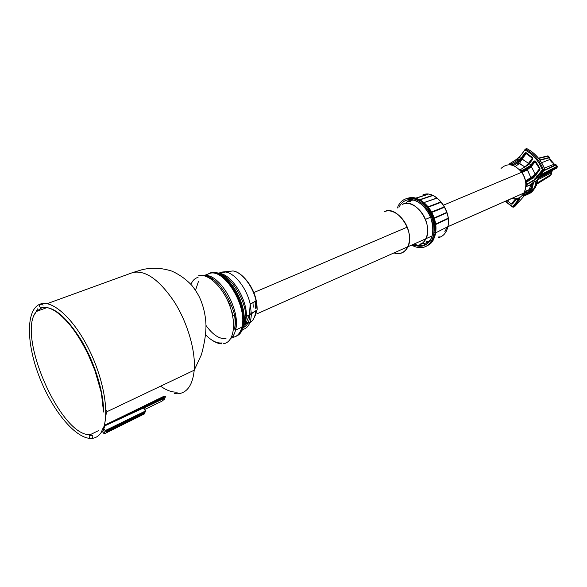 <?xml version="1.0" encoding="UTF-8"?>
<svg xmlns="http://www.w3.org/2000/svg" width="587" height="587" viewBox="0 0 587 587"><rect width="100%" height="100%" fill="white"/><g stroke="black" fill="none" stroke-linecap="round" stroke-linejoin="round"><path stroke-width="0.88" d="M145.737 411.105L143.492 407.972L145.899 411.201L145.605 411.619L105.359 431.24L145.459 411.92L106.885 430.873L145.459 411.92L145.899 411.201L145.466 411.003L105.198 430.609L104.185 433.888L102.454 431.643L101.522 431.621L103.07 428.07L104.06 428.796L102.696 431.907L101.522 431.621L103.07 428.07L103.818 428.539L102.696 431.907L104.185 433.888L144.637 413.593L106.218 432.37L106.064 431.731M132.933 272.493L47.121 303.677L132.933 272.493C145.481 269.954 159.231 279.683 174.2 301.681C187.627 322.799 195.794 351.092 194.216 370.199C195.794 351.092 187.627 322.799 174.2 301.681C159.231 279.683 145.481 269.954 132.933 272.493L141.599 269.851L131.444 273.036M174.178 393.657L178.015 393.796L174.178 393.657M37.59 308.879L34.347 314.984M89.554 435.275L92.724 435.598L89.554 435.275M221.739 343.835C218.724 343.755 215.532 342.566 212.178 340.262C215.532 342.566 218.724 343.755 221.739 343.835M40.613 303.941C25.96 308.608 26.048 342.331 38.94 375.827C51.619 409.381 74.945 438.474 90.934 438.43C88.857 437.616 88.644 436.354 90.303 434.637C60.828 437.168 15.849 333.988 36.482 311.448C15.849 333.988 60.828 437.168 90.303 434.637L98.462 430.653L90.303 434.637C88.644 436.354 88.857 437.616 90.934 438.43C92.445 438.115 93.04 437.176 92.724 435.598M47.077 307.559L36.482 311.44L41.772 307.713C49.609 305.915 59.324 312.064 70.917 326.174C77.279 334.385 83.119 344.004 88.439 355.04L94.925 370.514L101.338 392.732L103.539 412.008C103.936 392.622 94.83 362.927 81.307 340.277C66.316 316.628 53.212 305.754 42 307.647L36.482 311.448L41.787 307.705C39.058 306.986 38.742 305.71 40.841 303.875L43.122 305.137M198.597 275.736C208.106 272.97 223.06 287.124 229.84 305.959C236.766 324.765 233.487 342.456 223.5 343.718C233.487 342.456 236.766 324.765 229.84 305.959C223.06 287.124 208.106 272.97 198.597 275.736M141.599 269.851C151.197 267.356 161.22 267.753 171.668 271.055C179.13 274.334 185.822 279.067 191.736 285.267C195.163 289.692 197.79 293.771 199.602 297.506C203.344 305.724 205.457 314.625 205.949 324.207C206.198 332.55 204.687 342.705 201.422 354.695L194.216 370.199C192.675 384.925 187.275 392.791 178.015 393.796C187.275 392.791 192.675 384.925 194.216 370.199L106.445 411.935L104.486 425.289L162.68 396.885L104.457 425.45L162.65 397.047L163.061 398.918L143.859 408.075L145.767 411.032L143.676 407.928M160.618 386.18C166.642 390.48 172.226 392.454 177.369 392.101C172.226 392.454 166.642 390.48 160.618 386.18M204.056 275.758C218.848 271.898 241.286 310.23 235.548 330.099C234.631 333.93 233.039 336.725 230.772 338.501C233.039 336.725 234.631 333.93 235.548 330.099C241.286 310.23 218.848 271.898 204.056 275.758M209.508 273.476L203.762 275.692L209.508 273.476C224.131 267.819 247.853 306.788 241.837 327.201C240.31 333.189 237.317 336.578 232.856 337.378C237.317 336.578 240.31 333.189 241.837 327.201C247.853 306.788 224.131 267.819 209.508 273.476L207.629 274.202M222.099 342.94C216.963 343.527 211.489 340.82 205.685 334.839C211.489 340.82 216.963 343.527 222.099 342.94M190.958 284.372C192.507 280.579 194.877 278.238 198.076 277.35C194.877 278.238 192.507 280.579 190.958 284.372M206.558 276.242L207.108 275.758L206.558 276.242M232.856 337.378L233.244 336.248L232.856 337.378M106.32 432.142L106.783 431.1L106.32 432.142M144.666 413.468L106.24 432.259M164.521 399.101L163.061 398.918L164.521 399.101L161.88 401.237L144.732 409.44L161.88 401.237L164.521 399.101L164.888 398.184L163.927 397.487L162.885 397.883L106.878 424.907L143.492 407.972L145.466 411.003L105.198 430.609L104.185 433.888L144.629 413.798M226.002 338.662C219.413 339.205 212.743 334.81 205.993 325.462M195.522 290.286L198.501 281.32M204.775 275.941C218.562 275.054 239.408 312.233 235.548 330.099L241.837 327.201C248.059 306.671 224.417 267.767 209.603 273.447L209.662 273.432M144.791 413.006L144.637 413.593L144.791 413.006M106.276 432.245L144.659 413.49L144.497 412.977L106.621 431.46L144.497 412.977L144.659 413.49L144.255 412.61L106.878 430.887L144.255 412.61L144.666 412.918L144.417 412.536M208.972 277.739L214.343 280.241M234.521 315.116C235.387 320.48 235.35 325.154 234.418 329.153C235.35 325.154 235.387 320.48 234.521 315.116M165.255 397.274L164.932 397.575L165.255 397.274C165.791 396.159 164.932 396.027 162.68 396.885C164.932 396.027 165.791 396.159 165.255 397.274L164.991 397.685M143.492 407.972L163.105 398.734L162.885 397.883L104.963 425.78L103.818 428.539L104.963 425.78L143.492 407.972M164.888 398.184L163.927 397.487L163.061 398.918L143.859 408.075M162.68 396.885L162.885 397.883L163.927 397.487L162.68 396.885M104.589 425.692L104.743 425.78C104.413 427.82 103.972 428.561 103.429 427.996L104.457 425.436M105.198 430.609L104.06 428.796L105.198 430.609M41.772 307.713C39.058 306.986 38.742 305.71 40.841 303.875C52.823 300.155 73.199 318.403 88.153 347.783C103.165 377.089 109.564 412.015 103.429 427.996M244.331 319.108L245.887 316.701L244.992 325.455L241.162 330.885L244.992 325.455L249.416 315.014L251.353 313.832L250.201 304.088L251.353 313.832C251.038 323.518 247.817 328.793 241.69 329.659C247.817 328.793 251.038 323.518 251.353 313.832L257.128 309.951L257.113 308.16C256.783 297.925 253.21 288.569 246.393 280.109C253.21 288.569 256.783 297.925 257.113 308.16L257.128 309.951L246.452 316.437C246.988 297.88 230.353 272.654 218.401 273.425C230.353 272.654 246.988 297.88 246.452 316.437L245.887 316.701L246.452 316.437L244.992 325.455L246.452 316.437L249.416 315.014L250.201 304.088C246.885 288.562 234.991 273.226 225.613 272.016L221.769 272.082L233.039 270.959C241.881 272.082 253.004 286.361 256.071 300.852C253.004 286.361 241.881 272.082 233.039 270.959C242.145 272.06 253.21 286.265 256.071 300.852L257.128 309.951L256.071 300.852L250.201 304.088C246.885 288.562 234.991 273.226 225.613 272.016L217.638 273.16M255.316 301.27L255.881 307.346L255.316 301.27M227.639 300.038L230.317 306.025L227.639 300.038M248.602 318.022L249.695 317.281L248.602 318.022M248.939 316.921L249.813 316.342L248.939 316.921M253.276 307.133L252.924 302.584L253.276 307.133M255.749 308.755L254.993 301.447L255.749 308.755M231.77 312.115L232.804 313.495L231.77 312.115M244.097 322.021L245.682 322.314L244.097 322.021M246.826 322.366L248.36 322.182L246.826 322.366M232.364 314.595L233.384 315.813L232.364 314.595M243.994 323.107L245.513 323.356L243.994 323.107M246.276 323.4C251.83 323.166 254.971 318.998 255.705 310.912C254.971 318.998 251.83 323.166 246.276 323.4M242.262 327.957C246.856 326.57 249.416 322.153 249.937 314.72C249.416 322.153 246.856 326.57 242.262 327.957M249.974 313.238L249.952 311.99L249.974 313.238M242.167 328.294L245.726 321.97L242.167 328.294M221.945 274.789L221.042 274.65L221.945 274.789M244.097 316.29L245.814 315.49L244.097 316.29M206.213 276.426L206.639 276.206M242.409 327.451C241.096 332.205 238.762 335.25 235.409 336.586C240.509 334.407 243.143 328.779 243.312 319.71L244.163 319.328L243.312 319.71C244.038 296.552 220.851 266.351 208.656 273.74C220.851 266.351 244.038 296.552 243.312 319.71L242.409 327.451L243.26 327.062L244.163 319.328C244.926 295.907 221.27 265.544 209.185 273.564M236.334 336.168C239.65 334.817 241.954 331.78 243.26 327.062L244.163 319.328C244.904 296.244 221.835 266.116 209.596 273.366M243.26 327.062L244.199 319.313C244.97 296.985 223.287 267.511 210.667 272.955M237.72 335.28C241.998 332.668 244.199 327.289 244.331 319.159M219.92 274.07C231.139 276.316 245.579 300.118 245.887 316.701L244.324 318.514M256.592 310.31L254.252 317.618L255.793 314.353L256.592 310.31M253.855 292.561L407.217 227.147L253.855 292.561M425.428 219.377L430.528 217.197L425.428 219.377M446.854 227.162L445.878 229.825M411.979 244.933C422.126 248.477 430.146 237.72 426.896 224.065C423.887 210.395 410.907 200.116 402.484 204.364C415.068 197.093 433.712 224.021 426.008 238.696L407.972 246.716C415.537 231.909 396.709 204.467 384.236 211.738C392.6 207.497 405.646 218.041 408.75 231.931C412.096 245.806 404.149 256.614 393.994 252.902C400.312 254.787 404.971 252.726 407.972 246.716M425.964 238.711C422.926 244.603 418.282 246.672 412.023 244.911M384.25 211.775C392.6 207.541 405.61 218.048 408.713 231.902C412.067 245.74 404.164 256.548 394.038 252.88C400.327 254.743 404.964 252.681 407.95 246.694C415.501 231.916 396.709 204.518 384.25 211.775M411.935 244.918C418.26 246.731 422.948 244.654 426.008 238.696M424.041 244.816L426.529 244.324L427.549 243.554L424.041 244.816M423.594 194.561L423.594 194.561C435.62 190.115 451.814 211.225 447.903 226.633C451.814 211.225 435.62 190.115 423.594 194.561L422.97 194.759M432.788 211.848L443.816 207.482L432.348 212.215L443.801 207.519L432.355 212.215L443.801 207.519L443.589 207.123L432.788 211.848M440.485 202.522L428.877 206.954L428.605 206.624L428.877 206.954L428.605 206.624L428.877 206.954L428.605 206.624L429.185 206.477L428.605 206.617L428.877 206.954L440.279 202.251L428.914 206.94M427.358 194.356L415.141 198.362M438.474 237.691L439.164 236.157L438.474 237.691C443.339 236.392 446.48 232.709 447.903 226.633C446.48 232.709 443.339 236.392 438.474 237.691M447.265 226.956L444.843 231.682L447.265 226.956L524.052 192.962C521.417 197.423 517.609 199.323 512.642 198.648C524.198 201.297 530.479 183.812 521.711 172.277C526.297 179.483 527.082 186.38 524.052 192.962M423.653 194.546L423.653 194.546C435.877 190.071 452.005 211.122 447.903 226.633L435.451 232.966C438.357 220.463 428.855 202.5 417.695 199.272M447.382 218.555L436.148 223.845L447.382 218.555M447.441 218.988L436.589 224.095M436.669 224.029L436.2 224.271L436.148 223.845L436.207 224.271L436.148 223.845L436.207 224.271L436.148 223.845L436.691 223.808L436.2 224.271L447.477 218.936M446.171 213.14L434.71 217.696L446.032 212.714L434.71 217.696L434.857 218.129L434.71 217.696L446.032 212.714L434.71 217.696L434.857 218.129L434.71 217.696L434.85 218.129L434.71 217.696L446.091 212.868L434.989 218.063M419.756 199.683L431.761 195.581L419.756 199.683M432.061 195.779L420.087 199.829L432.061 195.772M436.346 198.369L424.929 202.28M440.213 202.199L429.009 206.47M432.289 211.753L443.581 207.13M415.603 198.135L415.075 198.406M427.556 194.48L415.42 198.435L427.556 194.48M431.9 195.632L420.27 199.448M436.214 198.259L424.856 202.28M426.947 242.622L430.432 240.046L426.485 242.82L428.048 242.027L426.947 242.622L427.74 241.11L426.94 242.607M426.808 241.492L426.008 242.989L424.9 243.319L426.008 242.996L426.808 241.492M405.111 203.542L408.053 201.275L409.704 201.745L408.06 201.29L408.97 200.849L410.614 201.319L408.97 200.864L410.496 200.358L408.97 200.849L410.064 200.475L407.98 199.829L410.064 200.475L413.402 200.05L410.064 200.475L412.14 199.8L407.055 201.877M420.901 243.517L424.9 243.319L423.689 245.432L426.323 244.463L423.689 245.432L424.9 243.319L420.901 243.517M414.114 243.979L418.003 245.388L414.114 243.979M418.091 245.403L423.689 245.432L422.728 245.982L423.689 245.432L418.091 245.403M408.97 200.849L408.06 201.29L408.97 200.864M415.647 245.564L413.013 244.471C416.381 246.158 419.624 246.665 422.728 245.982C428.437 244.434 431.812 239.841 432.854 232.203C435.202 215.84 418.692 195.75 406.82 200.101L407.371 199.954M406.336 198.685C415.325 195.919 427.637 205.223 432.171 218.591C436.838 231.924 432.443 245.439 423.212 247.384C419.492 248.176 415.64 247.406 411.648 245.08C415.64 247.406 419.492 248.176 423.212 247.384C429.332 245.726 432.927 240.787 433.998 232.569C436.354 215.187 418.861 194.07 406.336 198.685L404.729 199.279C401.824 200.637 399.6 202.97 398.059 206.272C399.908 202.346 402.667 199.815 406.336 198.685L407.708 198.296C420.167 193.703 437.55 214.673 435.194 231.931L433.998 232.569M397.37 207.981L398.037 206.323L397.37 207.981M399.938 205.509C401.669 202.757 403.959 200.952 406.82 200.101C415.303 197.503 426.881 206.279 431.151 218.856C434.886 233.244 432.076 242.292 422.728 245.982L415.772 245.601M398.969 207.336L399.908 205.567M407.708 198.296C427.387 191.01 446.524 237.64 427.175 245.682C431.724 243.245 434.395 238.66 435.194 231.931M431.144 241.521C443.757 230.83 429.28 196.836 412.83 198.516M433.969 237.493L435.451 232.966M521.711 172.277L443.559 205.134L521.711 172.277C514.469 163.868 507.572 162.584 501.019 168.44M513.332 207.189L512.708 206.749L513.522 207.057L514.836 206.492L524.44 195.61L514.836 206.492L513.522 207.057L519.091 200.13L519.495 198.597L515.569 198.942L519.495 198.597L519.091 200.13L513.522 207.057L512.708 206.749L519.143 198.846M511.13 198.685L506.867 201.143L504.915 201.429M520.559 159.649L521.41 158.776L521.968 159.106L518.057 162.9L517.617 161.931L511.923 165.116L517.617 161.931L518.057 162.9L513.346 165.556L518.057 162.9L519.524 163.421L515.313 166.451L519.524 163.421L524.536 166.693L518.057 162.9L521.968 159.106L526.29 153.545L532.343 158.241L528.476 163.311L521.476 158.703L525.688 153.244L526.231 153.559L522.026 159.011L520.882 158.27L525.086 152.899L526.157 152.73L532.453 157.609L532.673 159.348L527.478 165.417L528.667 166.781L530.692 165.233L534.067 160.933L535.527 161.102L539.967 168.447L539.893 169.753L533.847 177.421L534.273 179.754L542.366 169.79C538.499 160.589 532.68 153.977 524.925 149.956L519.157 157.485L516.545 159.429L518.468 159.803L520.882 158.27L519.157 157.485L521.704 158.424L520.801 158.321L521.968 159.106L519.524 163.421L522.026 159.011L528.476 163.311L525.901 165.879L528.476 163.311L528.593 163.839L532.504 158.82L532.438 157.984L525.688 153.244L526.209 153.148L521.704 158.424L521.102 158.079L525.086 152.899L525.688 153.244L525.086 152.899L526.157 152.73L526.29 153.545L526.157 152.73L532.453 157.609L532.673 159.348L532.358 158.343L528.08 164.411M522.305 195.53L522.914 195.647L522.305 195.53M510.286 163.296L511.277 162.665L510.286 163.296M526.179 148.76L524.903 149.296L524.925 149.956L524.903 149.296L525.475 149.179C533.4 153.273 539.336 160.024 543.283 169.423L544.597 168.909C540.649 159.488 534.698 152.73 526.752 148.643L526.179 148.76M527.023 148.724L525.475 149.179L519.157 157.485L519.143 156.824L519.157 157.485L516.545 159.429L509.538 163.817L511.284 163.934L518.468 159.803L516.252 159.532L509.479 163.817M536.305 180.987L534.251 188.779L536.144 181.236L533.678 182.205L531.969 184.788L531.022 184.707L529.217 189.616L531.022 184.707L525.827 186.783L531.125 184.472L531.969 184.788C530.956 189.88 528.366 193.101 524.206 194.436L523.391 194.106L524.206 194.436C528.366 193.101 530.956 189.88 531.969 184.788L532.6 184.002C531.668 190.217 528.667 193.952 523.589 195.2L524.206 194.436L523.589 195.2L522.775 194.877L523.589 195.2L522.657 195.86L525.255 194.745L522.716 195.845C526.656 195.537 529.679 193.549 531.793 189.865L533.678 182.205L531.793 189.865C529.679 193.549 526.656 195.537 522.716 195.845L523.589 195.2C528.667 193.952 531.668 190.217 532.6 184.002L533.678 182.205L536.173 181.236L544.597 168.909C540.649 159.488 534.698 152.73 526.752 148.643L526.81 148.621C534.764 152.708 540.708 159.466 544.648 168.887L544.692 169.107M527.038 148.782L526.4 148.606M529.613 192.778L533.664 189.036M536.173 181.464L534.251 188.779C532.673 191.597 530.472 193.439 527.647 194.319C530.472 193.439 532.673 191.597 534.251 188.779L531.793 189.865C529.657 193.549 526.62 195.552 522.657 195.86L522.643 195.038M522.635 195.853L522.613 195.075L522.635 195.853M525.842 186.578L531.103 184.509L531.763 183.68L532.6 184.002L531.763 183.68L533.803 181.838L536.386 180.847L544.523 169.606L543.217 170.12L543.283 169.423C539.336 160.024 533.4 153.273 525.475 149.179L524.925 149.956C532.68 153.977 538.499 160.589 542.366 169.79L544.597 168.909L544.545 169.577L543.239 170.091L543.283 169.423L542.366 169.79L543.21 170.127L542.366 169.79L536.408 177.215L535.799 174.875L536.408 177.215L537.252 177.538L543.217 170.12L544.523 169.606M533.781 181.867L531.125 184.472L533.766 181.875M536.202 181.236L536.386 180.847M539.688 168.608L539.724 169.217L539.57 168.74L535.256 174.141L530.875 177.604L527.295 169.834L531.316 166.554L535.219 161.594L539.57 168.667L535.256 174.141L531.316 166.554L530.692 166.231L534.676 161.278L535.219 161.594L531.316 166.554L530.692 166.231L530.12 166.767L530.692 165.233L529.305 163.648L531.294 165.578L530.692 166.231L530.164 165.71L529.613 166.121L530.12 166.767L527.17 169.093L530.12 166.767L521.542 172.05L527.17 169.093L530.875 177.604L525.46 180.921L530.875 177.604L531.235 178.059L530.875 177.604L535.256 174.141L531.316 166.554L527.295 169.834L521.975 172.666L527.295 169.834L527.17 169.093L521.608 172.138L522.122 171.316L530.12 166.767L529.613 166.121L528.667 166.781L527.478 165.417L520.94 169.32L520.896 170.113L521.931 170.457L528.667 166.781L528.85 167.64L528.667 166.781L521.931 170.457L522.122 171.316L520.896 171.206L522.122 171.316L521.931 170.457L520.434 170.656L520.94 169.32L520.295 169.217L519.943 170.098L520.295 169.217L520.94 169.32L527.478 165.417L526.832 165.321L528.41 164.742L528.065 164.426L527.038 165.196M520.053 169.416L519.561 169.702L520.053 169.416M512.187 202.963L515.32 199.103L512.246 202.955L512.385 203.425L512.246 202.955L511.871 203.484L512.187 202.963M523.567 193.989L529.217 189.616L523.567 193.989L529.217 189.616L524.719 191.538M523.633 193.967L524.206 194.436L523.633 193.967M539.761 168.564L535.403 174.625L535.799 174.875L535.63 174.339L539.967 168.447L539.57 168.667L534.676 161.278L531.294 165.578L530.692 165.233L534.067 160.933L535.527 161.102L539.967 168.447L539.893 169.753L534.309 177.017L526.935 181.948L526.524 183.438L527.133 184.098L534.273 179.754L533.847 177.421L532.989 176.936L526.231 181.288M525.871 186.035L527.119 184.465L534.273 180.194L537.252 177.538L543.217 170.12L537.252 177.538L534.273 180.194L527.133 184.465L525.857 183.885L527.133 184.465L534.273 179.754L534.273 180.194L527.133 184.457M516.252 159.532L509.311 163.92L509.245 164.749L509.538 163.817L509.567 164.764L509.809 164.169L509.721 164.771L509.971 164.184L511.284 163.934L511.805 165.086L519.627 160.449L521.41 158.776L520.801 158.321L519.011 159.495L519.627 160.449L517.617 161.931L511.739 165.072L511.284 163.934L518.468 159.803L518.974 160.882L518.468 159.803L519.011 159.495L519.627 160.449M518.981 157.023L516.435 159.415M528.065 164.426L528.41 164.742L528.872 164.243L529.144 163.12L532.504 158.82L532.453 157.609L532.673 159.348L529.305 163.648L529.144 163.12L528.872 164.243L528.593 163.839M539.761 168.557L535.41 161.366M535.403 174.625L533.693 176.43L535.403 174.625L535.645 175.153L535.403 174.625M526.231 153.163L532.35 157.903M534.676 161.278L535.373 161.33M539.893 169.753L539.724 169.217L539.893 169.753M533.634 176.482L534.309 177.017L533.634 176.482L533.157 176.826M527.133 184.098L525.827 183.518L526.524 183.438L525.813 183.327L526.51 183.239L526.935 181.948L526.069 181.39L526.935 181.948L533.847 177.421L532.989 176.936M534.273 179.754L537.252 177.538L536.408 177.215L534.273 179.754M519.011 198.766L515.225 199.11M516.553 199.008L512.539 203.953L511.519 204.071L507.41 200.989L511.519 204.071L511.871 203.484L512.385 203.425L511.519 204.071L512.539 203.953L512.385 203.425L515.87 199.066L512.385 203.425L512.539 203.953L516.369 199.169L518.27 199.815L516.553 199.008M519.113 198.773L518.27 199.815L519.091 200.13L513.522 207.057L512.899 207.16L505.473 201.392L512.708 206.749L518.27 199.815L519.091 200.13L519.495 198.626L515.533 198.971M528.014 192.353L526.099 192.837L529.54 191.633M551.707 170.744L551.354 171.749L551.707 170.744M548.625 173.121L548.427 172.49L548.625 173.121M547.92 155.885L538.646 158.424L548.295 156.12L549.454 157.426L547.92 155.885M549.454 157.426L540.018 160.266L549.601 157.72L550.166 159.378L541.596 162.709L550.129 159.393L549.659 157.521L539.813 159.98L549.454 157.426M555.904 164.712L554.348 164.155L555.904 164.712L543.988 170.369L555.786 164.698L554.392 164.14C551.626 162.401 550.217 160.809 550.166 159.378L549.623 157.639M554.348 164.155L550.129 159.393L554.348 164.155L544.34 168.117L554.348 164.155M556.131 164.962L543.643 170.839L556.058 164.874L557.224 166.187L556.028 164.734M557.65 166.532L557.224 166.187L540.928 174.625L557.224 166.187L557.65 166.532L557.305 167.09L556.344 168.286L538.749 177.634M538.184 178.411L551.692 171.573L552.301 170.428L551.186 174.603L550.1 175.909L536.936 184.047L550.056 175.931M551.142 174.522L551.692 171.573L551.369 172.894L537.743 179.813L551.354 172.901L551.127 174.508L537.274 182.939L551.186 174.603L537.208 183.188L551.032 174.772L550.1 175.909M557.305 167.09L539.82 176.159L557.305 167.09L556.359 168.242L538.778 177.59L556.344 168.286M537.765 178.976L537.582 181.258M536.386 185.389L537.538 181.559L536.386 185.389M537.054 182.469L533.077 189.858M537.127 182.44L537.332 179.563L537.127 182.44L536.063 182.902L537.127 182.44L535.505 187.297L537.127 182.44M533.583 189.865L535.505 187.297L533.583 189.865M534.405 188.493L535.153 187.451M537.171 182.131L535.505 187.297L534.83 187.591M106.452 410.629L105.829 410.922M145.781 411.443L105.374 431.129M235.732 328.551L234.418 329.153M90.934 438.43C95.476 438.372 99.093 436.09 101.771 431.57M244.119 321.713L245.836 320.891M256.842 313.891L407.95 246.694M426.03 238.652L432.149 235.93M408.266 199.918L408.948 199.697M435.216 217.931L446.201 213.088M432.568 212.098L443.816 207.482M523.032 194.546L523.391 194.106M505.224 201.414L512.715 207.057M548.287 156.061L549.535 157.463M556.05 164.808L557.305 166.224M538.426 158.145L548.009 155.863M557.635 166.598L540.201 175.63M537.244 183.049L551.171 174.566M537.56 181.544L536.371 185.433M537.369 179.512L537.156 182.425"/></g></svg>
